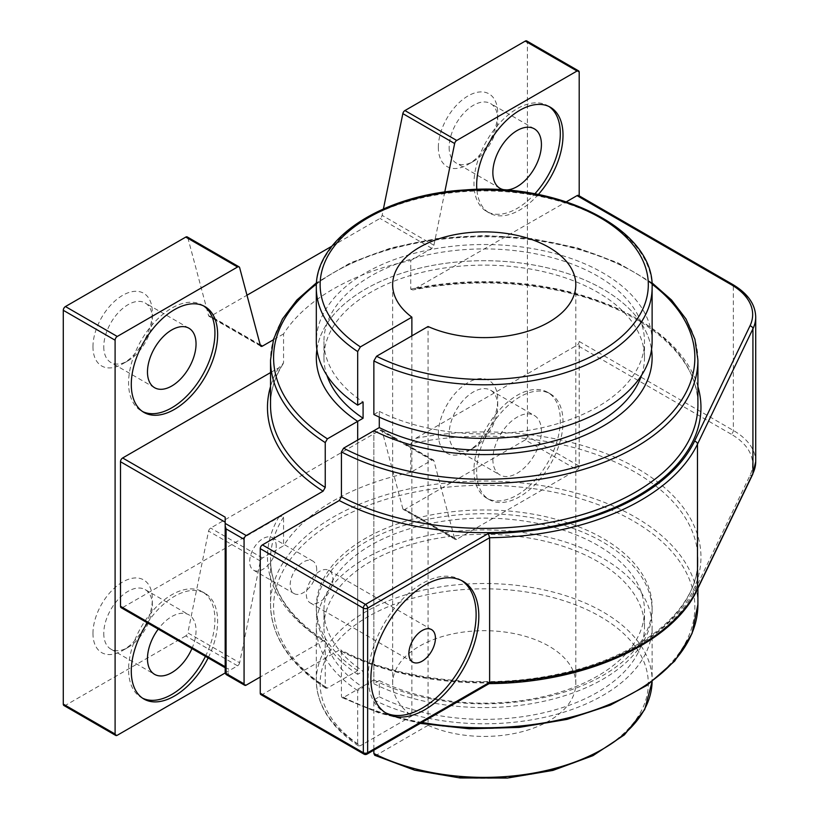 <?xml version="1.0" encoding="UTF-8"?>
<svg xmlns="http://www.w3.org/2000/svg" width="819" height="819" viewBox="0 0 819 819"><rect width="100%" height="100%" fill="white"/><g stroke="black" fill="none" stroke-linecap="round" stroke-linejoin="round"><path stroke-width="0.61" stroke-dasharray="4.09 3.07" d="M461.64 580.579A76.321 44.062 120 0 0 460.319 579.76A76.321 44.062 120 0 0 401.505 600.204A76.321 44.062 120 0 0 368.192 677.006A76.321 44.062 120 0 0 383.998 711.946A76.321 44.062 120 0 0 385.37 712.684M260.892 694.614A3.051 1.761 120 0 0 262.418 694.461L339.261 650.091L340.755 649.917L341.431 651.34L341.431 696.201L342.096 697.624L343.591 697.45L373.863 679.965L373.863 430.712L373.863 683.711L379.279 680.579L379.279 696.785L373.863 699.907L373.863 750.163M332.893 578.992A18.765 10.831 -60 0 1 324.703 597.88A18.765 10.831 -60 0 1 310.237 602.907A18.765 10.831 -60 0 1 310.237 581.234A18.765 10.831 -60 0 1 329.003 570.403A18.765 10.831 -60 0 1 332.893 578.992M411.875 335.862L411.875 715.98L360.38 745.71L358.405 745.853L357.678 744.154L357.678 690.56L363.083 687.438L363.083 671.232L357.678 674.365L357.678 440.059L357.678 670.618L327.395 688.103L325.829 688.226L325.235 686.854L325.235 641.994L324.641 640.622L323.075 640.745L260.258 677.016M316.707 569.645A18.765 10.831 120 0 0 312.817 561.056A18.765 10.831 120 0 0 294.052 571.887A18.765 10.831 120 0 0 294.052 593.56A18.765 10.831 120 0 0 308.517 588.533A18.765 10.831 120 0 0 316.707 569.645M316.902 349.549A167.905 96.939 180 0 1 484.213 260.718A167.905 96.939 180 0 1 651.535 349.549A167.905 96.939 0 0 0 484.213 260.718A167.905 96.939 0 0 0 316.902 349.549M270.526 372.604L278.583 367.946L283.046 363.964L283.558 362.582L283.558 333.917A213.687 123.372 180 0 1 410.739 260.493L410.739 289.158L412.766 289.987L566.328 201.822M579.197 72.256L527.395 42.353L527.395 436.169L579.197 466.083L579.197 341.451A3.051 1.761 -60 0 1 577.037 345.198L415.704 438.339L410.739 443.703L410.739 472.368L431.828 460.186A3.051 1.761 -60 0 1 433.364 460.032A3.051 1.761 -60 0 1 433.916 460.831L454.647 538.636L402.846 508.722L382.115 430.917A3.051 1.761 120 0 0 381.552 430.118A3.051 1.761 120 0 0 380.026 430.272L210.657 528.06A3.051 1.761 120 0 0 208.569 531.111L187.838 632.852L239.639 662.766L260.37 561.025A3.051 1.761 -60 0 1 262.459 557.974L283.558 545.792L283.558 517.127C282.463 515.868 280.804 516.001 278.583 517.506L122.655 607.534A3.051 1.761 -60 0 1 121.12 607.688M276.228 546.283A18.765 10.831 120 0 0 272.348 537.694A18.765 10.831 120 0 0 253.573 548.525A18.765 10.831 120 0 0 253.573 570.198A18.765 10.831 120 0 0 268.038 565.161A18.765 10.831 120 0 0 276.228 546.283M449.14 433.988A34.347 19.83 120 0 0 456.255 449.713A34.347 19.83 120 0 0 473.423 448.013A34.347 19.83 120 0 0 497.706 405.948A34.347 19.83 120 0 0 490.601 390.233A34.347 19.83 120 0 0 464.127 399.426A34.347 19.83 120 0 0 449.14 433.988M438.349 433.988A41.974 24.232 -60 0 1 468.028 382.586A41.974 24.232 -60 0 1 497.706 399.723A41.974 24.232 -60 0 1 468.028 451.126A41.974 24.232 -60 0 1 438.349 433.988M527.395 42.353A3.051 1.761 120 0 0 526.76 40.95M579.197 466.083A3.051 1.761 -60 0 1 577.037 469.819L525.235 439.916A3.051 1.761 120 0 0 527.395 436.169M525.235 439.916L404.924 509.367L456.736 539.281L577.037 469.819M402.846 508.722A3.051 1.761 120 0 0 403.398 509.52A3.051 1.761 120 0 0 404.924 509.367M225.266 672.921L237.561 665.816L185.749 635.913A3.051 1.761 120 0 0 187.838 632.852M185.749 635.913L65.448 705.364L117.25 735.278M63.923 705.517A3.051 1.761 120 0 0 65.448 705.364M239.639 267.659L187.838 237.745A3.051 1.761 120 0 0 187.275 236.947M187.838 237.745L208.569 315.55A3.051 1.761 120 0 0 209.132 316.339A3.051 1.761 120 0 0 210.657 316.195L246.99 295.219M331.951 246.161L380.026 218.407A3.051 1.761 120 0 0 382.115 215.356L383.415 208.937M92.967 633.394A41.974 24.232 -60 0 1 122.655 581.981A41.974 24.232 -60 0 1 152.334 599.119A41.974 24.232 -60 0 1 122.655 650.532A41.974 24.232 -60 0 1 92.967 633.394M438.349 147.348A41.974 24.232 -60 0 1 468.028 95.936A41.974 24.232 -60 0 1 497.706 113.073A41.974 24.232 -60 0 1 468.028 164.486A41.974 24.232 -60 0 1 438.349 147.348M92.967 346.744A41.974 24.232 -60 0 1 122.655 295.342A41.974 24.232 -60 0 1 152.334 312.479A41.974 24.232 -60 0 1 122.655 363.882A41.974 24.232 -60 0 1 92.967 346.744M492.854 459.224A34.347 19.83 120 0 0 499.969 474.948A34.347 19.83 120 0 0 534.305 455.118A34.347 19.83 120 0 0 534.305 415.468A34.347 19.83 120 0 0 507.841 424.662A34.347 19.83 120 0 0 492.854 459.224M103.767 633.394A34.347 19.83 120 0 0 110.872 649.119A34.347 19.83 120 0 0 128.051 647.409A34.347 19.83 120 0 0 152.334 605.354A34.347 19.83 120 0 0 145.219 589.629A34.347 19.83 120 0 0 118.755 598.832A34.347 19.83 120 0 0 103.767 633.394M191.933 648.566A34.347 19.83 120 0 0 188.933 614.864A34.347 19.83 120 0 0 158.241 629.115M103.767 346.744A34.347 19.83 120 0 0 110.872 362.469A34.347 19.83 120 0 0 128.051 360.769A34.347 19.83 120 0 0 152.334 318.704A34.347 19.83 120 0 0 145.219 302.989A34.347 19.83 120 0 0 118.755 312.182A34.347 19.83 120 0 0 103.767 346.744M449.14 147.348A34.347 19.83 120 0 0 456.255 163.063A34.347 19.83 120 0 0 473.423 161.363A34.347 19.83 120 0 0 497.706 119.308A34.347 19.83 120 0 0 490.601 103.583A34.347 19.83 120 0 0 464.127 112.787A34.347 19.83 120 0 0 449.14 147.348M203.603 305.917A61.056 35.248 120 0 0 202.283 305.088A61.056 35.248 120 0 0 155.241 321.447A61.056 35.248 120 0 0 128.583 382.893A61.056 35.248 120 0 0 141.237 410.841A61.056 35.248 120 0 0 142.608 411.568M205.436 656.357A61.056 35.248 120 0 0 202.283 591.738A61.056 35.248 120 0 0 155.241 608.087A61.056 35.248 120 0 0 128.583 669.532A61.056 35.248 120 0 0 141.237 697.481A61.056 35.248 120 0 0 142.608 698.208M147.44 622.88A61.056 35.248 -60 0 1 204.985 593.294A61.056 35.248 -60 0 1 208.139 657.913M548.986 106.521A61.056 35.248 120 0 0 547.665 105.692A61.056 35.248 120 0 0 500.614 122.041A61.056 35.248 120 0 0 473.966 183.487A61.056 35.248 120 0 0 486.609 211.435A61.056 35.248 120 0 0 534.797 193.857M538.298 194.533A61.056 35.248 -60 0 1 489.312 212.991A61.056 35.248 -60 0 1 476.832 189.404M473.966 470.137A61.056 35.248 120 0 0 486.609 498.085A61.056 35.248 120 0 0 547.665 462.827A61.056 35.248 120 0 0 547.665 392.332A61.056 35.248 120 0 0 500.614 408.691A61.056 35.248 120 0 0 473.966 470.137M476.658 471.693A61.056 35.248 -60 0 1 503.316 410.247A61.056 35.248 -60 0 1 550.358 393.888A61.056 35.248 -60 0 1 550.368 464.393A61.056 35.248 -60 0 1 489.312 499.641A61.056 35.248 -60 0 1 476.658 471.693M444.758 192.055L433.916 245.26A3.051 1.761 -60 0 1 431.828 248.321L410.739 260.493M578.562 195.485A3.051 1.761 -60 0 1 579.197 196.888L579.197 195.854M456.736 539.281A3.051 1.761 -60 0 1 455.21 539.424A3.051 1.761 -60 0 1 454.647 538.636M239.639 662.766A3.051 1.761 -60 0 1 237.561 665.816M283.558 333.917L273.372 339.803M225.184 517.178L225.184 666.727L226.075 668.273L228.235 668.488L228.235 674.723L246.232 685.114M363.964 754.115A3.051 1.761 120 0 0 365.499 753.971L488.319 683.056L489.158 683.599M226.709 674.876A3.051 1.761 -60 0 0 228.235 674.723A3.051 2.488 180 0 1 225.184 672.235L225.184 666.727M410.739 472.368A213.687 123.372 0 0 0 283.558 545.792M357.678 670.618A167.905 96.939 180 0 1 316.318 606.91A167.905 96.939 180 0 1 484.213 509.971A167.905 96.939 180 0 1 652.119 606.91A167.905 96.939 180 0 1 553.726 695.147A167.905 96.939 180 0 1 373.863 679.965M374.723 755.282L376.566 755.057L428.061 725.327L428.061 326.515M373.863 414.506L379.279 411.384L379.279 417.117M428.061 725.327A91.585 52.877 0 0 0 524.498 731.039A91.585 52.877 0 0 0 575.798 683.558A91.585 52.877 0 0 0 484.213 630.681A91.585 52.877 0 0 0 392.639 683.558A91.585 52.877 0 0 0 411.875 715.98M652.119 341.451A167.905 96.939 0 0 0 484.213 244.512A167.905 96.939 0 0 0 316.318 341.451M379.279 411.384A160.268 92.527 0 0 0 550.798 425.614A160.268 92.527 0 0 0 644.492 341.451A160.268 92.527 0 0 0 484.213 248.925A160.268 92.527 0 0 0 323.945 341.451A160.268 92.527 0 0 0 363.083 402.037M641.543 375.317A160.268 92.527 0 0 0 644.492 357.657A160.268 92.527 0 0 0 484.213 265.121A160.268 92.527 0 0 0 323.945 357.657A160.268 92.527 0 0 0 326.894 375.317M373.863 683.711A167.905 96.939 0 0 0 553.726 698.883A167.905 96.939 0 0 0 652.119 610.646A167.905 96.939 0 0 0 484.213 513.708A167.905 96.939 0 0 0 316.318 610.646A167.905 96.939 0 0 0 357.678 674.365M373.863 699.907A167.905 96.939 0 0 0 553.726 715.089A167.905 96.939 0 0 0 652.119 626.852A167.905 96.939 0 0 0 484.213 529.913A167.905 96.939 0 0 0 316.318 626.852A167.905 96.939 0 0 0 357.678 690.56M379.279 696.785A160.268 92.527 0 0 0 550.798 711.015A160.268 92.527 0 0 0 644.492 626.852A160.268 92.527 0 0 0 484.213 534.316A160.268 92.527 0 0 0 323.945 626.852A160.268 92.527 0 0 0 363.083 687.438M379.279 680.579A160.268 92.527 0 0 0 550.798 694.819A160.268 92.527 0 0 0 644.492 610.646A160.268 92.527 0 0 0 484.213 518.12A160.268 92.527 0 0 0 323.945 610.646A160.268 92.527 0 0 0 363.083 671.232M697.911 360.145A213.687 123.372 0 0 0 484.213 236.773A213.687 123.372 0 0 0 270.526 360.145M316.441 284.132A210.637 121.611 180 0 1 651.996 284.132M410.739 289.158A213.687 123.372 180 0 1 697.911 405.016C699.272 357.104 643.58 309.08 562.725 291.503C513.063 280.62 463.073 280.108 412.766 289.987M283.046 363.964C274.713 377.313 270.536 391.001 270.526 405.016A213.687 123.372 180 0 1 283.558 362.582M278.583 367.946A216.748 125.133 0 0 0 270.526 386.578M697.911 386.578A216.748 125.133 0 0 0 415.704 288.779M283.558 517.127A213.687 123.372 0 0 0 270.526 559.551A213.687 123.372 0 0 0 325.235 641.994M323.075 640.745A216.748 125.133 180 0 1 278.583 517.506M122.655 607.534L228.235 668.488M260.37 345.454L208.569 315.55M433.916 460.831L382.115 430.917M262.418 694.461L365.499 753.971A3.051 1.761 -120 0 0 367.025 754.115M755.712 317.045A76.321 44.062 0 0 0 733.353 285.892A3.051 1.761 120 0 0 732.729 284.49M488.319 683.056A218.274 126.013 0 0 0 694.532 590.765L749.989 475.419A73.27 42.301 0 0 0 731.203 434.193A3.051 1.761 120 0 0 733.353 430.456L733.353 285.892L579.197 196.888M694.532 590.765A3.051 2.406 -154.3 0 0 697.286 589.588M749.989 475.419A3.051 2.406 -154.3 0 0 752.743 474.252M579.197 341.451L733.353 430.456A76.321 44.062 180 0 1 755.712 461.619M731.203 434.193L577.037 345.198M415.704 438.339A216.748 125.133 180 0 1 675.071 497.747A216.748 125.133 180 0 1 618.14 655.446A216.748 125.133 180 0 1 339.261 650.091M341.431 651.34A213.687 123.372 0 0 0 571.252 672.225A213.687 123.372 0 0 0 697.911 559.551A213.687 123.372 0 0 0 410.739 443.703M325.235 686.854A213.687 123.372 180 0 1 270.526 604.422A213.687 123.372 180 0 1 484.213 481.04A213.687 123.372 180 0 1 697.911 604.422M421.908 722.43A213.687 123.372 180 0 1 341.431 696.201M343.591 697.45A210.637 121.611 0 0 0 688.636 636.25A210.637 121.611 0 0 0 433.394 488.892A210.637 121.611 0 0 0 327.395 688.103M431.828 248.321L380.026 218.407M260.196 344.799L210.657 316.195M262.459 557.974L210.657 528.06M431.828 460.186L380.026 430.272M260.37 561.025L208.569 531.111M433.916 245.26L382.115 215.356M376.566 755.057A164.087 94.738 0 0 0 643.662 705.937A164.087 94.738 0 0 0 445.454 591.502A164.087 94.738 0 0 0 360.38 745.71M652.119 287.858A167.905 96.939 0 0 0 484.213 190.929A167.905 96.939 0 0 0 316.318 287.858M357.678 744.154A167.905 96.939 180 0 1 316.318 680.435A167.905 96.939 180 0 1 484.213 583.507A167.905 96.939 180 0 1 652.119 680.435A167.905 96.939 180 0 1 652.108 681.674L652.119 626.852M463.011 581.316L460.319 579.76M386.701 713.503L383.998 711.946M651.893 282.729L618.017 262.848L577.375 247.901L532.012 238.626L484.224 235.483L436.435 238.626L391.072 247.901L350.43 262.848L316.543 282.729M325.808 688.216C289.711 664.506 271.284 636.568 270.526 604.422L270.526 559.551C270.976 589.987 289.025 617.014 324.672 640.632M253.573 570.198L294.052 593.56M272.348 537.694L312.817 561.056M310.237 602.907L412.776 662.11M329.003 570.403L431.541 629.596M497.706 405.948L497.706 399.723M473.423 448.013L468.028 451.126M456.255 449.713L499.969 474.948M490.601 390.233L534.305 415.468M152.334 605.354L152.334 599.119M128.051 647.409L122.655 650.532M110.872 649.119L154.586 674.354M145.219 589.629L188.933 614.864M152.334 318.704L152.334 312.479M128.051 360.769L122.655 363.882M188.933 328.224L145.219 302.989M154.586 387.704L110.872 362.469M497.706 119.308L497.706 113.073M473.423 161.363L468.028 164.486M534.305 128.818L490.601 103.583M499.969 188.309L456.255 163.063M204.985 306.644L202.283 305.088M143.929 412.397L141.237 410.841M204.985 593.294L202.283 591.738M143.929 699.047L141.237 697.481M550.358 107.248L547.665 105.692M489.312 212.991L486.609 211.435M550.358 393.888L547.665 392.332M489.312 499.641L486.609 498.085M455.21 539.424L403.398 509.52M225.184 667.761L226.075 668.273M697.911 588.298L697.911 559.551C699.272 607.463 643.58 655.476 562.725 673.064C488.953 690.325 399.16 680.906 340.735 649.907M342.127 697.634L378.839 712.929L420.249 723.392M652.119 606.91L652.119 610.646M316.318 606.91L316.318 610.646M381.552 430.118L433.364 460.032M260.933 346.253L209.132 316.339M644.492 357.657L644.492 341.451M323.945 357.657L323.945 341.451M358.364 745.833C330.927 727.313 316.912 705.507 316.318 680.435L316.318 626.852M644.492 626.852L644.492 610.646M323.945 626.852L323.945 610.646M575.798 683.558L575.798 284.746M392.639 683.558L392.639 284.746"/><path stroke-width="1.23" d="M385.37 712.684A76.321 44.062 120 0 0 460.319 667.884A76.321 44.062 120 0 0 461.64 580.579M370.894 678.572A76.321 44.062 -60 0 1 404.207 601.76A76.321 44.062 -60 0 1 463.011 581.316A76.321 44.062 -60 0 1 463.011 669.44A76.321 44.062 -60 0 1 386.701 713.503A76.321 44.062 -60 0 1 370.894 678.572M435.432 638.196A18.765 10.831 120 0 0 431.541 629.596A18.765 10.831 120 0 0 412.776 640.438A18.765 10.831 120 0 0 412.776 662.11A18.765 10.831 120 0 0 427.231 657.073A18.765 10.831 120 0 0 435.432 638.196M260.258 693.212A3.051 1.761 120 0 0 260.892 694.614L363.964 754.115A3.051 3.051 0 0 0 367.025 754.115A3.051 1.761 -120 0 0 367.649 752.722A3.051 1.761 180 0 1 363.339 752.722L260.258 693.212L260.258 548.648L363.339 608.148L363.339 752.722A3.051 1.761 120 0 0 363.964 754.115M379.279 417.117L379.279 427.59L373.863 430.712A167.905 96.939 0 0 0 553.726 445.894A167.905 96.939 0 0 0 652.119 357.657A167.905 96.939 0 0 0 651.535 349.549A167.905 96.939 180 0 1 652.119 357.657A167.905 96.939 180 0 1 553.726 445.894A167.905 96.939 180 0 1 373.863 430.712L343.591 448.188L341.431 451.934L341.431 496.795L339.261 500.542L262.418 544.901A3.051 1.761 120 0 0 260.258 548.648M260.258 677.016L246.232 685.114A3.051 1.761 -60 0 1 244.707 685.268A3.051 1.761 -60 0 1 244.072 683.865L244.072 539.301A3.051 1.761 -60 0 1 246.232 535.554L323.075 491.195L325.235 487.448L325.235 442.588L327.395 438.841L357.678 421.365L357.678 440.059L357.678 421.365A167.905 96.939 180 0 1 316.318 357.657A167.905 96.939 180 0 1 316.902 349.549A167.905 96.939 0 0 0 316.318 357.657A167.905 96.939 0 0 0 357.678 421.365L363.083 418.243L363.083 402.037L357.678 405.159L357.678 351.576L360.38 346.898L411.875 317.168L411.875 335.862M225.184 667.761L121.12 607.688A3.051 1.761 -60 0 1 120.495 606.285L120.495 461.721A3.051 1.761 -60 0 1 122.655 457.975L270.526 372.604M246.232 535.554L225.184 523.402L225.184 517.178L122.655 457.975M566.328 201.822L577.037 195.639A3.051 1.761 -60 0 1 578.562 195.485L732.729 284.49A3.051 1.761 120 0 0 731.203 284.643A73.27 42.301 180 0 1 749.989 325.87L694.532 441.206A218.274 126.013 180 0 1 488.319 533.497L489.619 537.735L489.619 682.309L367.649 752.722L367.649 608.148A3.051 1.761 -120 0 0 365.499 604.412L262.418 544.901M225.184 523.402L225.184 672.235A3.051 3.051 0 0 0 226.709 674.876A3.051 1.761 -60 0 1 226.075 673.474L226.075 528.91L225.184 525.9M578.562 70.864L526.76 40.95A3.051 1.761 120 0 0 525.235 41.104L577.037 71.007A3.051 1.761 -60 0 1 578.562 70.864A3.051 1.761 -60 0 1 579.197 72.256L579.197 195.854M63.288 704.115A3.051 1.761 120 0 0 63.923 705.517L115.725 735.431A3.051 1.761 -60 0 1 115.1 734.029L63.288 704.115L63.288 310.299L115.1 340.202L115.1 734.029M65.448 306.552L185.749 237.1L237.561 267.004L117.25 336.466L65.448 306.552A3.051 1.761 120 0 0 63.288 310.299M237.561 267.004A3.051 1.761 -60 0 1 239.087 266.861L187.275 236.947A3.051 1.761 120 0 0 185.749 237.1M246.99 295.219L331.951 246.161M383.415 208.937L402.846 113.616L454.647 143.52A3.051 1.761 -60 0 1 456.736 140.469L404.924 110.555A3.051 1.761 120 0 0 402.846 113.616M404.924 110.555L525.235 41.104M158.241 629.115A34.347 19.83 120 0 0 147.471 658.63A34.347 19.83 120 0 0 154.586 674.354A34.347 19.83 120 0 0 191.933 648.566M147.471 371.99A34.347 19.83 120 0 0 154.586 387.704A34.347 19.83 120 0 0 188.933 367.874A34.347 19.83 120 0 0 188.933 328.224A34.347 19.83 120 0 0 162.469 337.428A34.347 19.83 120 0 0 147.471 371.99M492.854 172.584A34.347 19.83 120 0 0 499.969 188.309A34.347 19.83 120 0 0 534.305 168.479A34.347 19.83 120 0 0 534.305 128.818A34.347 19.83 120 0 0 507.841 138.022A34.347 19.83 120 0 0 492.854 172.584M142.608 411.568A61.056 35.248 120 0 0 202.283 375.593A61.056 35.248 120 0 0 203.603 305.917M131.286 384.449A61.056 35.248 -60 0 1 157.934 323.003A61.056 35.248 -60 0 1 204.985 306.644A61.056 35.248 -60 0 1 204.985 377.149A61.056 35.248 -60 0 1 143.929 412.397A61.056 35.248 -60 0 1 131.286 384.449M142.608 698.208A61.056 35.248 120 0 0 205.436 656.357M208.139 657.913A61.056 35.248 -60 0 1 143.929 699.047A61.056 35.248 -60 0 1 131.286 671.089A61.056 35.248 -60 0 1 147.44 622.88M534.797 193.857A61.056 35.248 120 0 0 548.986 106.521M476.832 189.404A61.056 35.248 -60 0 1 476.658 185.043A61.056 35.248 -60 0 1 503.316 123.597A61.056 35.248 -60 0 1 550.358 107.248A61.056 35.248 -60 0 1 538.298 194.533M577.037 71.007L456.736 140.469M454.647 143.52L444.758 192.055M225.266 672.921L117.25 735.278A3.051 1.761 -60 0 1 115.725 735.431M273.372 339.803L262.459 346.099A3.051 1.761 -60 0 1 260.933 346.253A3.051 1.761 -60 0 1 260.37 345.454L239.639 267.659A3.051 1.761 -60 0 0 239.087 266.861M115.1 340.202A3.051 1.761 -60 0 1 117.25 336.466M489.066 683.609L489.619 682.309A221.325 127.784 180 0 0 697.481 588.738A3.051 2.406 -154.3 0 1 697.286 589.588C672.808 643.447 583.916 683.179 489.066 683.609M373.863 750.163L373.863 753.5L374.723 755.282M411.875 317.168A91.585 52.877 0 0 1 392.639 284.746A91.585 52.877 0 0 1 484.213 231.869A91.585 52.877 0 0 1 575.798 284.746A91.585 52.877 0 0 1 524.498 332.227A91.585 52.877 0 0 1 428.061 326.515L376.566 356.245L373.863 360.923L373.863 414.506A167.905 96.939 0 0 0 553.726 429.688A167.905 96.939 0 0 0 652.119 341.451L652.119 287.858C654.668 229.883 560.36 181.92 464.834 189.967C382.913 194.553 314.824 238.37 316.318 287.858A167.905 96.939 0 0 0 357.678 351.576M316.318 287.858L316.318 341.451A167.905 96.939 0 0 0 357.678 405.159M379.279 427.59A160.268 92.527 0 0 0 641.543 375.317M326.894 375.317A160.268 92.527 0 0 0 363.083 418.243M341.431 451.934A213.687 123.372 0 0 0 571.252 472.819A213.687 123.372 0 0 0 697.911 360.145L694.911 339.261L686.025 319.021L671.539 300.01L651.893 282.729M316.543 282.729L296.898 300.01L282.412 319.021L273.526 339.261L270.526 360.145A213.687 123.372 0 0 0 325.235 442.588M327.395 438.841A210.637 121.611 180 0 1 316.441 284.132M651.996 284.132A210.637 121.611 180 0 1 626.955 447.092A210.637 121.611 180 0 1 343.591 448.188M697.911 360.145L697.911 405.016A213.687 123.372 180 0 1 571.252 517.69A213.687 123.372 180 0 1 341.431 496.795M325.235 487.448A213.687 123.372 180 0 1 270.526 405.016L270.526 360.145M270.526 386.578A216.748 125.133 0 0 0 323.075 491.195M339.261 500.542A216.748 125.133 0 0 0 588.728 517.137A216.748 125.133 0 0 0 697.911 386.578M488.319 533.497L365.499 604.412A3.051 1.761 120 0 0 363.339 608.148A3.051 1.761 0 0 0 367.649 608.148L489.619 537.735A221.325 127.784 0 0 0 697.481 444.174L752.927 328.828A76.321 44.062 0 0 0 755.712 317.045C755.374 304.238 747.706 293.397 732.729 284.49M577.037 195.639L731.203 284.643M226.075 528.91L244.072 539.301M244.072 683.865L226.075 673.474A3.051 1.761 180 0 1 225.184 672.235M120.495 461.721L225.184 522.164M225.184 666.727L120.495 606.285M749.989 325.87A3.051 2.406 25.7 0 1 752.927 328.828L752.927 473.402L697.481 588.738L697.481 444.174A3.051 2.406 25.7 0 0 694.532 441.206M752.743 474.252A3.051 2.406 -154.3 0 0 752.927 473.402A76.321 44.062 180 0 0 755.712 461.619L752.743 474.252L697.286 589.588M420.249 723.392L469.267 728.777L519.082 727.415L567.004 719.389L610.411 705.108L646.959 685.349L674.661 661.107L691.994 633.64L697.911 604.422A213.687 123.372 180 0 1 421.908 722.43M262.459 346.099L260.196 344.799M360.38 346.898A164.087 94.738 180 0 1 445.454 192.69A164.087 94.738 180 0 1 643.662 307.125A164.087 94.738 180 0 1 376.566 356.245M373.863 360.923A167.905 96.939 0 0 0 553.726 376.105A167.905 96.939 0 0 0 652.119 287.858M374.764 755.302L414.649 770.188L460.073 777.968L507.422 778.05L552.927 770.413L592.956 755.661L624.375 734.889L644.686 709.592L652.108 681.674A167.905 96.939 180 0 1 552.743 768.939A167.905 96.939 180 0 1 373.863 753.5M226.709 674.876L244.707 685.268M367.025 754.115L489.24 683.558M755.712 461.619L755.712 317.045M697.911 604.422L697.911 588.298"/></g></svg>
